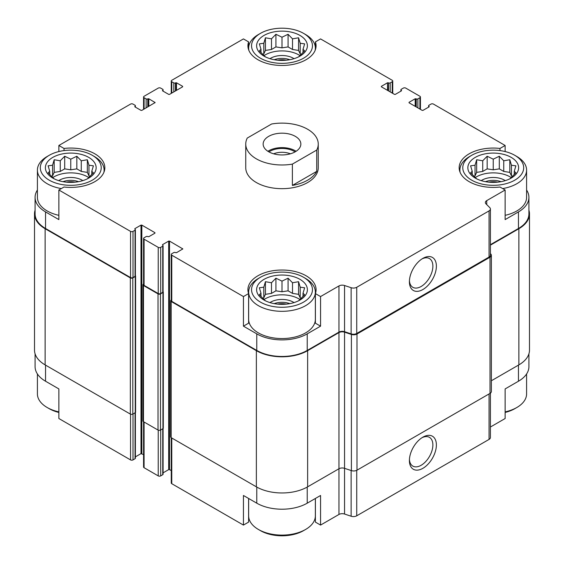<?xml version="1.0" encoding="UTF-8"?>
<svg xmlns="http://www.w3.org/2000/svg" width="564" height="564" viewBox="0 0 564 564"><rect width="100%" height="100%" fill="white"/><g stroke="black" fill="none" stroke-linecap="round" stroke-linejoin="round"><path stroke-width="0.85" d="M528.912 353.811L528.912 366.663A35.673 20.593 0 0 1 518.464 381.222L505.132 388.92L505.132 418.523L490.412 427.019M490.412 244.677L518.464 228.483L518.464 211.902L505.132 219.6L505.132 189.998L499.979 187.022A34.08 19.677 180 0 1 459.159 167.741A34.08 19.677 180 0 1 499.979 148.452L505.132 145.477L505.132 151.554M499.979 148.452L499.979 150.595M388.335 90.832L388.54 82.901A1.163 0.67 0 0 0 390.182 82.901L392.234 81.717A1.741 1.008 0 0 0 392.741 81.004A1.741 1.008 0 0 0 392.234 80.299L320.556 38.916L315.403 41.891L315.403 49.674M315.403 41.891A34.08 19.677 180 0 1 316.08 45.783A34.08 19.677 180 0 1 282 65.459A34.08 19.677 180 0 1 247.92 45.783A34.08 19.677 180 0 1 248.597 41.891L243.444 38.916L171.766 80.299A1.741 1.008 0 0 0 171.259 81.004A1.741 1.008 0 0 0 171.766 81.717L173.818 82.901A1.163 0.67 0 0 0 175.46 82.901L176.483 82.781L182.637 86.334L182.637 86.807L169.51 94.385L168.692 94.385L162.538 90.832L162.538 90.36L162.538 90.832M248.597 41.891L248.597 49.674M243.444 326.161L248.597 323.193L248.597 293.59A34.08 19.677 180 0 1 247.92 289.692A34.08 19.677 180 0 1 282 270.022A34.08 19.677 180 0 1 316.08 289.692A34.08 19.677 180 0 1 315.403 293.59L320.556 296.565L320.556 326.161L307.225 333.86A35.673 20.593 0 0 1 256.775 333.86L243.444 326.161L243.444 296.565L248.597 293.59M315.403 293.59L315.403 323.193L320.556 326.161M248.597 498.456L248.597 522.109L243.444 525.084L243.444 495.481L256.775 503.18A35.673 20.593 0 0 0 307.225 503.18L307.225 487.07M315.403 498.456L315.403 522.109L320.556 525.084L320.556 495.481L307.225 503.18M135.395 412.566L135.395 458.243A1.163 0.67 0 0 1 135.057 458.722L133.005 459.907A1.741 1.008 0 0 1 130.545 459.907L58.867 418.523L58.867 388.92L45.536 381.222L45.536 365.119M58.867 151.554L58.867 145.477L64.021 148.452A34.08 19.677 180 0 1 104.841 167.741A34.08 19.677 180 0 1 64.021 187.022L58.867 189.998L58.867 219.6L45.536 211.902A35.673 20.593 0 0 1 35.088 197.337A35.673 20.593 0 0 1 37.407 190.033M64.021 148.452L64.021 150.595M163.081 472.851L168.692 469.615L169.51 469.615L169.51 241.089L182.806 248.907L176.483 252.693L175.46 252.573A1.163 0.67 0 0 0 173.818 252.573L171.766 253.758A1.741 1.008 0 0 0 171.259 254.47A1.741 1.008 0 0 0 171.766 255.182L243.444 296.565M171.259 254.47L171.259 300.647A1.741 1.008 0 0 0 171.766 301.359L256.775 350.434A35.673 20.593 0 0 0 307.225 350.434L338.957 332.118L338.957 285.941L320.556 296.565M486.732 204.591L486.732 200.622L505.132 189.998M518.464 211.902A35.673 20.593 0 0 0 528.912 197.337A35.673 20.593 0 0 0 526.593 190.033M518.464 228.483A35.673 20.593 0 0 0 528.912 213.918L528.912 197.337M505.132 145.477L433.455 104.093A1.741 1.008 0 0 0 430.995 104.093L428.943 105.278A1.163 0.67 0 0 0 428.605 105.757A1.163 0.67 0 0 0 428.943 106.229L429.148 106.822L422.993 110.375L422.175 110.375L409.048 102.796L409.048 102.317L409.048 102.796M148.797 106.349L148.797 98.77L155.121 102.556L141.825 110.375L141.007 110.375L134.852 106.822L135.057 106.229A1.163 0.67 0 0 0 135.395 105.757A1.163 0.67 0 0 0 135.057 105.278L133.005 104.093A1.741 1.008 0 0 0 130.545 104.093L58.867 145.477M35.088 197.337L35.088 213.918A35.673 20.593 0 0 0 45.536 228.483L130.545 277.558A1.741 1.008 0 0 0 133.005 277.558L135.057 276.374A1.163 0.67 0 0 0 135.395 275.902L135.395 229.724A1.163 0.67 0 0 0 135.057 229.252L134.852 228.66L134.852 229.132M58.867 189.998L130.545 231.381A1.741 1.008 0 0 0 133.005 231.381L135.057 230.197A1.163 0.67 0 0 0 135.395 229.724M318.251 144.06L318.251 167.741A36.251 20.931 180 0 1 295.874 187.079A36.251 20.931 180 0 1 256.366 182.539A36.251 20.931 180 0 1 245.749 167.741L245.749 144.06A36.251 20.931 180 0 1 247.265 138.06L271.615 124.002A36.251 20.931 180 0 1 307.634 129.255A36.251 20.931 180 0 1 318.251 144.06A36.251 20.931 180 0 1 316.735 150.052L292.385 164.11A36.251 20.931 180 0 1 245.749 144.06M409.048 102.317L415.203 98.77L416.225 98.883A1.163 0.67 0 0 0 417.868 98.883L419.919 97.699A1.741 1.008 0 0 0 420.427 96.994A1.741 1.008 0 0 0 419.919 96.282L405.77 88.111A1.741 1.008 0 0 0 403.309 88.111L401.258 89.295A1.163 0.67 0 0 0 400.919 89.768A1.163 0.67 0 0 0 401.258 90.24L401.462 90.832L395.308 94.385L394.49 94.385L381.363 86.807L381.363 86.334L381.363 86.807M381.363 86.334L387.517 82.781L388.335 82.781M162.538 90.36L162.742 90.24A1.163 0.67 0 0 0 163.081 89.768A1.163 0.67 0 0 0 162.742 89.295L160.691 88.111A1.741 1.008 0 0 0 158.23 88.111L144.081 96.282A1.741 1.008 0 0 0 143.573 96.994A1.741 1.008 0 0 0 144.081 97.699L146.132 98.883A1.163 0.67 0 0 0 147.775 98.883L148.797 98.77M134.852 106.349L134.852 106.822M134.852 228.66L141.007 225.106L141.825 225.106L154.952 232.685L154.952 233.158L148.797 236.711L147.775 236.591A1.163 0.67 0 0 0 146.132 236.591L144.081 237.775A1.741 1.008 0 0 0 143.573 238.487A1.741 1.008 0 0 0 144.081 239.192L158.23 247.363A1.741 1.008 0 0 0 160.691 247.363L162.742 246.179A1.163 0.67 0 0 0 163.081 245.707A1.163 0.67 0 0 0 162.742 245.234L162.538 244.642L162.538 245.114M162.538 244.642L168.692 241.089L169.51 241.089M338.957 332.118A4.639 2.679 0 0 1 344.555 331.688L344.555 285.511A4.639 2.679 0 0 0 338.957 285.941M344.555 285.511L351.132 287.703A4.639 2.679 0 0 0 356.737 287.28L489.051 210.887A4.639 2.679 0 0 0 490.412 208.99A4.639 2.679 0 0 0 489.792 207.651L485.992 203.858A4.639 2.679 0 0 1 485.371 202.518A4.639 2.679 0 0 1 486.732 200.622M35.088 210.189A36.251 20.931 0 0 0 34.51 213.918L34.51 350.082A36.251 20.931 0 0 0 45.127 364.887L130.34 414.082A1.741 1.008 0 0 0 132.801 414.082L135.261 412.658A1.163 0.67 0 0 0 135.6 412.185L135.6 276.022A1.163 0.67 0 0 0 135.395 275.641M143.573 284.009L143.468 284.073A1.741 1.008 0 0 0 142.953 284.785L142.953 420.948A1.741 1.008 0 0 0 143.468 421.661L158.026 430.064A1.741 1.008 0 0 0 160.486 430.064L162.947 428.647A1.163 0.67 0 0 0 163.285 428.168L163.285 292.004A1.163 0.67 0 0 0 163.081 291.623M344.555 331.688L351.132 333.881A4.639 2.679 0 0 0 356.737 333.458L489.051 257.064A4.639 2.679 0 0 0 490.412 255.168L490.412 208.99M422.894 289.529A19.077 11.019 120 0 0 436.381 266.159A19.077 11.019 120 0 0 422.894 258.368A19.077 11.019 120 0 0 409.401 281.739A19.077 11.019 120 0 0 422.894 289.529M135.395 456.868L141.007 453.625L141.007 225.106M143.573 454.633L141.007 453.625M143.573 238.487L143.573 284.665A1.741 1.008 0 0 0 144.081 285.377L158.23 293.541A1.741 1.008 0 0 0 160.691 293.541L162.742 292.356A1.163 0.67 0 0 0 163.081 291.884L163.081 245.707M169.51 469.615L171.259 470.623M34.51 213.918A36.251 20.931 0 0 0 45.127 228.716L130.34 277.911A1.741 1.008 0 0 0 132.801 277.911L135.261 276.494A1.163 0.67 0 0 0 135.6 276.022M142.953 284.785A1.741 1.008 0 0 0 143.468 285.49L158.026 293.9A1.741 1.008 0 0 0 160.486 293.9L162.947 292.476A1.163 0.67 0 0 0 163.285 292.004M171.259 299.992L171.153 300.055A1.741 1.008 0 0 0 170.645 300.767A1.741 1.008 0 0 0 171.153 301.479L256.366 350.674A36.251 20.931 0 0 0 307.634 350.674L338.957 332.591A4.639 2.679 0 0 1 344.555 332.168L351.393 334.445A4.639 2.679 0 0 0 356.991 334.015L490.024 257.212A4.639 2.679 0 0 0 491.378 255.323A4.639 2.679 0 0 0 490.758 253.983L490.412 253.631M170.645 300.767L170.645 436.931A1.741 1.008 0 0 0 171.153 437.643L256.366 486.838A36.251 20.931 0 0 0 307.634 486.838L338.957 468.754L338.957 332.591M338.957 514.46A4.639 2.679 0 0 1 344.555 514.037L344.555 468.331A4.639 2.679 0 0 0 338.957 468.754L338.957 514.46L320.556 525.084M344.555 332.168L344.555 468.331L351.393 470.609A4.639 2.679 0 0 0 356.991 470.186L490.024 393.383A4.639 2.679 0 0 0 491.378 391.486L491.378 255.323M490.412 245.15L518.873 228.716A36.251 20.931 0 0 0 529.49 213.918A36.251 20.931 0 0 0 528.912 210.189M491.378 380.756L518.873 364.887A36.251 20.931 0 0 0 529.49 350.082L529.49 213.918M171.259 437.706L171.259 482.995A1.741 1.008 0 0 0 171.766 483.7L243.444 525.084M344.555 514.037L351.132 516.229A4.639 2.679 0 0 0 356.737 515.799L489.051 439.412A4.639 2.679 0 0 0 490.412 437.516L490.412 393.129M422.894 468.317A19.077 11.019 120 0 0 436.381 444.954A19.077 11.019 120 0 0 422.894 437.163A19.077 11.019 120 0 0 409.401 460.527A19.077 11.019 120 0 0 422.894 468.317M35.088 353.811L35.088 366.663A35.673 20.593 0 0 0 45.536 381.222M143.573 421.717L143.573 467.006A1.741 1.008 0 0 0 144.081 467.718L158.23 475.889A1.741 1.008 0 0 0 160.691 475.889L162.742 474.705A1.163 0.67 0 0 0 163.081 474.232L163.081 428.548M409.429 280.668A16.596 9.581 120 0 0 412.841 287.309A16.596 9.581 120 0 0 421.139 286.484A16.596 9.581 120 0 0 431.982 271.862A16.596 9.581 120 0 0 429.437 258.559A16.596 9.581 120 0 0 421.985 258.925M409.429 459.463A16.596 9.581 120 0 0 412.841 466.097A16.596 9.581 120 0 0 421.139 465.279A16.596 9.581 120 0 0 431.982 450.65A16.596 9.581 120 0 0 429.437 437.354A16.596 9.581 120 0 0 421.985 437.72M514.77 155.304A30.456 17.583 180 0 1 514.77 180.17A30.456 17.583 180 0 1 471.701 180.17A30.456 17.583 180 0 1 471.701 155.304A30.456 17.583 180 0 1 514.77 155.304L516.821 156.489A33.354 19.254 180 0 1 526.593 170.109L526.593 197.337A33.354 19.254 180 0 1 505.132 215.328M58.867 215.328A33.354 19.254 180 0 1 47.179 210.957A33.354 19.254 180 0 1 37.407 197.337L37.407 170.109A33.354 19.254 180 0 1 47.179 156.489L49.23 155.304A30.456 17.583 180 0 1 92.299 155.304A30.456 17.583 180 0 1 92.299 180.17A30.456 17.583 180 0 1 49.23 180.17A30.456 17.583 180 0 1 49.23 155.304M303.531 277.262L305.582 278.447A33.354 19.254 180 0 1 315.354 292.06L315.354 319.294A33.354 19.254 180 0 1 294.76 337.089A33.354 19.254 180 0 1 258.418 332.915A33.354 19.254 180 0 1 248.646 319.294L248.646 292.06A33.354 19.254 180 0 1 258.418 278.447L260.469 277.262A30.456 17.583 180 0 1 303.531 277.262A30.456 17.583 180 0 1 303.531 302.128A30.456 17.583 180 0 1 260.469 302.128A30.456 17.583 180 0 1 260.469 277.262M52.819 178.097A25.38 14.65 180 0 1 64.197 153.584A25.38 14.65 180 0 1 95.274 171.534A25.38 14.65 180 0 1 52.819 178.097M61.328 188.58A33.354 19.254 180 0 1 47.179 183.723A33.354 19.254 180 0 1 37.407 170.109M92.299 155.304L94.35 156.489A33.354 19.254 180 0 1 104.114 170.109A33.354 19.254 180 0 1 103.889 172.365M87.342 178.887L93.405 172.824L91.784 171.301L93.405 165.816L88.964 165.231L87.342 159.746L81.272 160.789L76.831 156.242L70.761 159.161L64.698 156.242L60.256 160.789L54.186 159.746L52.558 165.231L48.116 165.816L49.745 171.301L48.116 172.824L54.186 178.887M89.965 176.454L88.964 175.876L87.342 172.38L81.272 171.435L76.831 168.876L70.761 169.813L64.698 168.876L60.256 171.435L54.186 172.38L52.558 175.876L51.564 176.454M52.741 177.597A23.928 13.818 180 0 1 88.788 177.597M58.726 180.635A15.954 9.207 180 0 1 82.795 180.635M62.956 181.678A14.502 8.375 180 0 1 78.572 181.678M66.453 182.179A12.147 7.015 180 0 1 75.075 182.179M264.058 300.055A25.38 14.65 180 0 1 275.429 275.542A25.38 14.65 180 0 1 306.513 293.484A25.38 14.65 180 0 1 264.058 300.055M315.354 292.06A33.354 19.254 180 0 1 294.76 309.855A33.354 19.254 180 0 1 258.418 305.681A33.354 19.254 180 0 1 248.646 292.06M298.575 300.845L304.645 294.775L303.016 293.252L304.645 287.774L300.203 287.189L298.575 281.704L292.512 282.747L288.07 278.2L282 281.119L275.93 278.2L271.488 282.747L265.425 281.704L263.797 287.189L259.355 287.774L260.984 293.252L259.355 294.775L265.425 300.845M301.197 298.412L300.203 297.834L298.575 294.33L292.512 293.393L288.07 290.827L282 291.771L275.93 290.827L271.488 293.393L265.425 294.33L263.797 297.834L262.803 298.412M263.98 299.554A23.928 13.818 180 0 1 300.02 299.554M269.966 302.593A15.954 9.207 180 0 1 294.034 302.593M274.189 303.636A14.502 8.375 180 0 1 289.811 303.636M277.692 304.137A12.147 7.015 180 0 1 286.308 304.137M58.867 411.882A33.354 19.254 180 0 1 47.179 407.511L47.179 407.511A33.354 19.254 180 0 1 37.407 393.891L37.407 373.967M49.23 408.696L47.179 407.511L49.23 408.696A30.456 17.583 180 0 0 58.867 412.446M315.354 498.484L315.354 515.849A33.354 19.254 180 0 1 305.582 529.469A33.354 19.254 180 0 1 258.418 529.469L258.418 529.469A33.354 19.254 180 0 1 248.646 515.849L248.646 498.484M260.469 530.654L258.418 529.469L260.469 530.654A30.456 17.583 180 0 0 303.531 530.654L305.582 529.469M260.469 58.212A30.456 17.583 180 0 1 260.469 33.346A30.456 17.583 180 0 1 303.531 33.346A30.456 17.583 180 0 1 303.531 58.212A30.456 17.583 180 0 1 260.469 58.212M264.058 56.139A25.38 14.65 180 0 1 275.429 31.626A25.38 14.65 180 0 1 306.513 49.576A25.38 14.65 180 0 1 264.058 56.139M248.879 50.407A33.354 19.254 180 0 1 248.646 48.151A33.354 19.254 180 0 1 258.418 34.531L260.469 33.346M303.531 33.346L305.582 34.531A33.354 19.254 180 0 1 315.354 48.151A33.354 19.254 180 0 1 315.121 50.407M475.29 178.097A25.38 14.65 180 0 1 486.669 153.584A25.38 14.65 180 0 1 517.752 171.534A25.38 14.65 180 0 1 475.29 178.097M460.111 172.365A33.354 19.254 180 0 1 459.886 170.109A33.354 19.254 180 0 1 469.65 156.489L471.701 155.304M526.593 170.109A33.354 19.254 180 0 1 502.672 188.58M526.593 373.967L526.593 393.891A33.354 19.254 180 0 1 516.821 407.511A33.354 19.254 180 0 1 505.132 411.882M516.821 407.511L514.77 408.696A30.456 17.583 180 0 1 505.132 412.446M509.814 178.887L515.884 172.824L514.255 171.301L515.884 165.816L511.442 165.231L509.814 159.746L503.744 160.789L499.302 156.242L493.239 159.161L487.169 156.242L482.728 160.789L476.658 159.746L475.036 165.231L470.595 165.816L472.216 171.301L470.595 172.824L476.658 178.887M512.436 176.454L511.442 175.876L509.814 172.38L503.744 171.435L499.302 168.876L493.239 169.813L487.169 168.876L482.728 171.435L476.658 172.38L475.036 175.876L474.035 176.454M475.212 177.597A23.928 13.818 180 0 1 511.259 177.597M481.205 180.635A15.954 9.207 180 0 1 505.274 180.635M485.428 181.678A14.502 8.375 180 0 1 501.043 181.678M488.925 182.179A12.147 7.015 180 0 1 497.547 182.179M298.575 56.936L304.645 50.866L303.016 49.343L304.645 43.858L300.203 43.273L298.575 37.788L292.512 38.831L288.07 34.291L282 37.21L275.93 34.291L271.488 38.831L265.425 37.788L263.797 43.273L259.355 43.858L260.984 49.343L259.355 50.866L265.425 56.936M301.197 54.496L300.203 53.925L298.575 50.422L292.512 49.484L288.07 46.918L282 47.855L275.93 46.918L271.488 49.484L265.425 50.422L263.797 53.925L262.803 54.496M263.98 55.639A23.928 13.818 180 0 1 300.02 55.639M269.966 58.684A15.954 9.207 180 0 1 294.034 58.684M274.189 59.721A14.502 8.375 180 0 1 289.811 59.721M277.692 60.221A12.147 7.015 180 0 1 286.308 60.221M303.016 52.671L303.016 49.343M300.203 53.925L300.203 43.273M298.575 50.422L298.575 37.788M292.512 49.484L292.512 38.831M288.07 46.918L288.07 34.291M282 47.855L282 37.21M275.93 46.918L275.93 34.291M271.488 49.484L271.488 38.831M265.425 50.422L265.425 37.788M263.797 53.925L263.797 43.273M260.984 52.671L260.984 49.343M91.784 174.628L91.784 171.301M88.964 175.876L88.964 165.231M87.342 172.38L87.342 159.746M81.272 171.435L81.272 160.789M76.831 168.876L76.831 156.242M70.761 169.813L70.761 159.161M64.698 168.876L64.698 156.242M60.256 171.435L60.256 160.789M54.186 172.38L54.186 159.746M52.558 175.876L52.558 165.231M49.745 174.628L49.745 171.301M303.016 296.586L303.016 293.252M300.203 297.834L300.203 287.189M298.575 294.33L298.575 281.704M292.512 293.393L292.512 282.747M288.07 290.827L288.07 278.2M282 291.771L282 281.119M275.93 290.827L275.93 278.2M271.488 293.393L271.488 282.747M265.425 294.33L265.425 281.704M263.797 297.834L263.797 287.189M260.984 296.586L260.984 293.252M514.255 174.628L514.255 171.301M511.442 175.876L511.442 165.231M509.814 172.38L509.814 159.746M503.744 171.435L503.744 160.789M499.302 168.876L499.302 156.242M493.239 169.813L493.239 159.161M487.169 168.876L487.169 156.242M482.728 171.435L482.728 160.789M476.658 172.38L476.658 159.746M475.036 175.876L475.036 165.231M472.216 174.628L472.216 171.301M295.332 151.751A18.852 10.885 180 0 1 274.788 154.113A18.852 10.885 180 0 1 263.148 144.06A18.852 10.885 180 0 1 282 133.174A18.852 10.885 180 0 1 300.852 144.06A18.852 10.885 180 0 1 295.332 151.751M316.735 150.052L316.735 171.364A36.251 20.931 180 0 1 292.385 185.422L292.385 164.11M316.735 171.364L292.385 185.422M267.9 151.279A18.852 10.885 180 0 1 296.1 151.279M268.901 151.885A17.399 10.046 180 0 1 295.099 151.885M273.618 153.803A14.657 8.46 180 0 1 290.382 153.803M171.766 301.359L171.766 255.182M256.775 350.434L256.775 333.86M307.225 350.434L307.225 333.86M45.536 228.483L45.536 211.902M130.545 277.558L130.545 231.381M351.132 333.881L351.132 287.703M356.737 333.458L356.737 287.28M489.051 257.064L489.051 210.887M428.943 106.934L428.943 106.229M429.148 106.822L429.148 106.349M415.203 106.349L415.203 98.77M416.02 106.822L416.02 98.77M416.225 106.934L416.225 98.883M417.868 107.886L417.868 98.883M419.919 109.071L419.919 97.699M401.258 90.952L401.258 90.24M401.462 90.832L401.462 90.36M387.517 90.36L387.517 82.781M388.54 90.952L388.54 82.901M390.182 91.904L390.182 82.901M392.234 93.081L392.234 81.717M171.766 93.081L171.766 81.717M173.818 91.904L173.818 82.901M175.46 90.952L175.46 82.901M175.665 90.832L175.665 82.781M176.483 90.36L176.483 82.781M182.637 86.807L182.637 86.334M162.742 90.952L162.742 90.24M144.081 109.071L144.081 97.699M146.132 107.886L146.132 98.883M147.775 106.934L147.775 98.883M147.98 106.822L147.98 98.77M154.952 102.796L154.952 102.317M135.057 106.934L135.057 106.229M133.005 277.558L133.005 231.381M135.057 276.374L135.057 230.197M141.825 453.625L141.825 225.106M154.952 233.158L154.952 232.685M144.081 285.377L144.081 239.192M158.23 293.541L158.23 247.363M160.691 293.541L160.691 247.363M162.742 292.356L162.742 246.179M168.692 469.615L168.692 241.089M182.637 249.14L182.637 248.668M171.153 437.643L171.153 301.479M256.366 486.838L256.366 350.674M307.634 486.838L307.634 350.674M351.393 470.609L351.393 334.445M356.991 470.186L356.991 334.015M490.024 393.383L490.024 257.212M518.873 364.887L518.873 228.716M45.127 364.887L45.127 228.716M130.34 414.082L130.34 277.911M132.801 414.082L132.801 277.911M135.261 412.658L135.261 276.494M143.468 421.661L143.468 285.49M158.026 430.064L158.026 293.9M160.486 430.064L160.486 293.9M162.947 428.647L162.947 292.476M171.766 483.7L171.766 437.995M256.775 503.18L256.775 487.07M351.132 516.229L351.132 470.524M356.737 515.799L356.737 470.32M489.051 439.412L489.051 393.94M518.464 381.222L518.464 365.119M130.545 459.907L130.545 414.18M133.005 459.907L133.005 413.962M135.057 458.722L135.057 412.777M144.081 467.718L144.081 422.013M158.23 475.889L158.23 430.17M160.691 475.889L160.691 429.944M162.742 474.705L162.742 428.76M428.605 107.132L428.605 105.757M420.427 109.367L420.427 96.994M400.919 91.149L400.919 89.768M392.741 93.377L392.741 81.004M171.259 93.377L171.259 81.004M163.081 91.149L163.081 89.768M143.573 109.367L143.573 96.994M135.395 107.132L135.395 105.757M104.114 170.109L104.114 171.773M248.646 48.151L248.646 49.822M315.354 48.151L315.354 49.822M459.886 170.109L459.886 171.773"/></g></svg>

